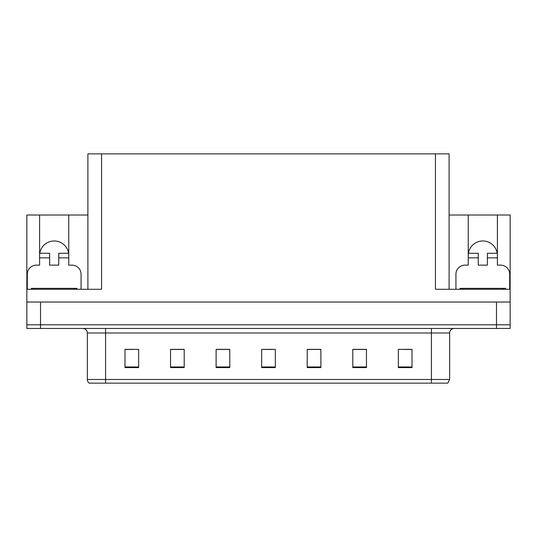 <?xml version="1.0" encoding="UTF-8"?>
<svg xmlns="http://www.w3.org/2000/svg" width="537" height="537" viewBox="0 0 537 537"><rect width="100%" height="100%" fill="white"/><g stroke="black" fill="none" stroke-linecap="round" stroke-linejoin="round"><path stroke-width="0.81" d="M497.215 253.283A14.58 14.58 0 0 0 468.412 253.283M39.785 253.283A14.58 14.58 0 0 1 68.588 253.283M87.9 289.275L87.9 153.871L435.433 153.871L435.433 289.275L510.15 289.275L510.15 302.029L26.85 302.029L26.85 324.811L40.517 324.811L26.85 324.811L26.85 328.456L40.517 328.456L40.517 324.811L496.483 324.811L40.517 324.811L40.517 302.029M27.306 289.275L27.306 274.239A9.109 9.109 0 0 1 36.415 265.13L39.604 265.13L39.604 257.841L49.632 257.841L49.632 253.283L39.604 253.283L39.604 215.015L26.85 215.015L26.85 289.275L101.567 289.275L101.567 153.871M26.85 289.275L26.85 302.029M40.517 328.456L510.15 328.456L510.15 324.811L496.483 324.811L510.15 324.811L510.15 302.029M455.933 289.275L455.933 274.239A9.109 9.109 0 0 1 465.049 265.13L468.237 265.13L468.237 257.841L478.259 257.841L478.259 265.13L487.368 265.13L487.368 257.841L497.396 257.841L497.396 215.015L510.15 215.015L510.15 289.275M435.433 153.871L449.1 153.871L449.1 289.275M449.1 215.015L468.237 215.015L468.237 257.841M49.632 257.841L49.632 265.13L58.741 265.13L58.741 257.841L68.763 257.841L68.763 215.015L87.9 215.015M39.604 215.015L68.763 215.015M497.396 215.015L468.237 215.015M449.644 379.484L447.824 383.129L431.419 383.129L431.419 379.484L449.644 379.484L449.644 333.014A4.558 4.558 0 0 1 454.201 328.456M431.419 383.129L89.176 383.129A4.558 4.558 0 0 1 87.356 379.484L87.356 333.014C87.081 330.248 85.564 328.725 82.799 328.456M412.013 367.59L412.013 349.365L398.347 349.365L398.347 367.59L412.013 367.59M366.456 367.59L366.456 349.365L352.789 349.365L352.789 367.59L366.456 367.59M320.891 367.59L320.891 349.365L307.224 349.365L307.224 367.59L320.891 367.59M138.653 367.59L138.653 349.365L124.987 349.365L124.987 367.59L138.653 367.59M184.211 367.59L184.211 349.365L170.544 349.365L170.544 367.59L184.211 367.59M229.776 367.59L229.776 349.365L216.109 349.365L216.109 367.59L229.776 367.59M275.333 367.59L275.333 349.365L261.667 349.365L261.667 367.59L275.333 367.59M423.129 383.129L113.871 383.129M366.046 349.459L360.26 349.459M353.427 349.459L366.456 349.459M403.905 349.459L410.738 349.459M227.225 349.459L221.439 349.459M170.544 349.459L183.573 349.459M176.74 349.459L170.954 349.459M126.262 349.459L133.095 349.459M315.561 349.459L309.775 349.459M265.083 349.459L271.917 349.459M229.776 349.459L216.109 349.459M320.891 349.459L307.224 349.459M68.763 257.841L68.763 265.13L71.951 265.13A9.109 9.109 0 0 1 81.067 274.239L81.067 289.275M68.763 253.283L58.741 253.283L58.741 257.841M39.604 253.283L39.604 257.841M478.259 257.841L478.259 253.283L468.237 253.283M497.396 257.841L497.396 265.13L500.585 265.13A9.109 9.109 0 0 1 509.694 274.239L509.694 289.275M497.396 253.283L487.368 253.283L487.368 257.841M31.408 289.275L31.408 288.362L76.966 288.362L76.966 289.275M505.592 288.362L505.592 289.275L505.592 288.362L460.034 288.362L460.034 289.275M496.483 302.029L496.483 328.456M431.419 328.456L431.419 333.014L87.356 333.014M449.644 333.014L431.419 333.014L431.419 379.484L105.581 379.484L105.581 383.129M87.356 379.484L105.581 379.484L105.581 328.456M275.333 366.959L261.667 366.959M229.776 366.959L216.109 366.959M184.211 366.959L170.544 366.959M138.653 366.959L124.987 366.959M320.891 366.959L307.224 366.959M366.456 366.959L352.789 366.959M412.013 366.959L398.347 366.959M74.69 288.362L74.69 289.275M33.683 288.362L33.683 289.275M503.317 288.362L503.317 289.275M462.31 288.362L462.31 289.275"/></g></svg>

